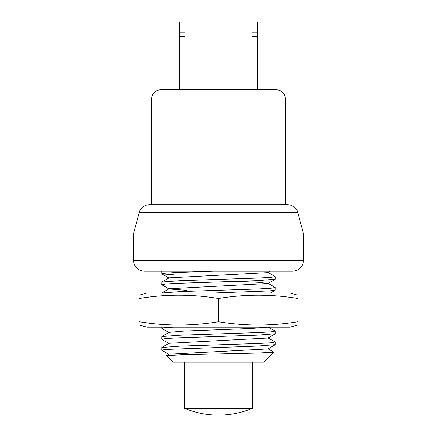 <?xml version="1.0" encoding="UTF-8"?>
<svg xmlns="http://www.w3.org/2000/svg" width="437" height="437" viewBox="0 0 437 437"><rect width="100%" height="100%" fill="white"/><g stroke="black" fill="none" stroke-linecap="round" stroke-linejoin="round"><path stroke-width="0.66" d="M172.97 362.082L264.03 362.082L273.901 352.206L257.857 353.047L183.081 354.74L166.573 355.598L172.97 362.082M218.5 408.267L184.512 408.267A87.362 87.362 0 0 0 252.488 408.267L218.5 408.267M161.832 339.314L165.842 338.528L177.662 337.861L257.147 335.174L275.299 333.742M275.184 331.093L271.115 331.869L259.196 332.541L179.978 335.217L161.783 336.561L161.706 339.199M161.821 328.4L164.558 327.739L172.888 327.182M169.032 354.385L161.701 350.103L165.885 349.431L257.142 346.077L275.299 344.651M161.706 350.092L161.783 347.464L179.973 346.126L259.19 343.444L271.115 342.777L275.179 341.991M161.706 271.208L161.783 273.862L175.92 275.026M213.125 271.208L176.482 272.486L165.53 273.13L161.706 273.77M161.783 284.766L165.836 284.006L177.63 283.34L257.142 280.647L275.299 279.221M275.184 276.566L271.115 277.348L259.185 278.014L179.951 280.696L161.783 282.04L161.706 284.673M267.832 327.182L251.532 328.482L184.245 331.071L169.037 332.366L161.783 336.561M267.968 348.726L273.901 352.206M275.217 333.835L267.968 338.025L168.993 343.302M268.001 348.912L168.999 354.205M181.994 286.186L175.92 285.929M161.706 293.014L179.968 291.599L259.19 288.923L271.115 288.251L275.179 287.47M275.294 287.579L275.217 290.217L269.498 290.916L213.125 293.014M297.925 325.024L289.862 327.182L147.138 327.182L139.075 325.024M218.5 321.73L218.5 298.471C244.971 294.112 271.443 294.112 297.925 298.471C297.925 294.112 297.925 294.112 297.925 298.471L297.925 321.73C297.925 326.089 297.925 326.089 297.925 321.73C271.443 326.089 244.971 326.089 218.5 321.73C192.023 326.089 165.547 326.089 139.075 321.73C139.075 326.089 139.075 326.089 139.075 321.73C139.075 326.089 139.075 326.089 139.075 321.73L148.558 323.058M158.97 324.156L161.706 324.38M218.5 298.471C192.023 294.112 165.547 294.112 139.075 298.471L148.558 297.138M158.97 296.04L161.706 295.822M139.075 298.471C139.075 294.112 139.075 294.112 139.075 298.471C139.075 294.112 139.075 294.112 139.075 298.471L139.075 321.73M297.925 295.177L289.862 293.014L147.138 293.014L139.075 295.177M270.377 271.208L267.968 272.601L169.004 277.861M237.46 281.357L258.851 282.324L267.963 283.509L169.004 288.77M161.788 284.766L169.037 288.961L186.648 290.37M292.653 271.208L144.347 271.208C137.726 270.558 134.088 266.925 133.443 260.299L303.557 260.299C302.912 266.925 299.274 270.558 292.653 271.208M133.443 260.299L133.443 234.063L303.557 234.063L303.557 260.299M139.212 212.535L139.911 210.65C141.949 206.848 145.122 204.86 149.438 204.685L287.562 204.685C291.878 204.86 295.051 206.848 297.089 210.65L297.788 212.535L139.212 212.535L133.443 234.063M151.617 204.685L151.617 98.909L285.383 98.909L285.383 204.685M179.263 32.753L185.042 32.753L185.042 21.85L179.263 21.85L179.263 89.825L160.707 89.825A9.09 9.09 0 0 0 151.617 98.909M160.707 89.825L276.293 89.825A9.09 9.09 0 0 1 285.383 98.909M276.293 89.825L257.737 89.825L257.737 50.927L251.958 50.927L251.958 89.825L185.042 89.825L185.042 32.753M257.737 32.753L251.958 32.753L251.958 21.85L257.737 21.85L257.737 50.927M251.958 32.753L251.958 50.927M257.737 36.391L251.958 36.391M179.263 50.927L185.042 50.927M179.263 36.391L185.042 36.391M184.512 362.082L184.512 408.267M252.488 362.082L252.488 408.267M275.294 331.202L275.294 333.742M161.706 327.182L161.706 328.291M275.294 342.105L275.294 344.651M275.294 276.676L275.294 279.221M275.217 331.109L267.963 326.914M161.788 347.47L169.037 343.274M275.223 342.018L267.968 337.823M166.579 355.603L169.032 354.183M275.217 276.583L267.963 272.393M161.783 282.04L169.037 277.845M161.783 292.943L169.037 288.748M275.217 287.491L267.963 283.296M161.783 273.857L169.037 278.052M267.963 283.504L275.217 279.314M275.217 290.217L270.377 293.014M169.037 332.579L161.783 328.384M169.037 343.482L161.788 339.287M267.968 348.928L275.217 344.738M297.788 212.535L303.557 234.063"/></g></svg>
